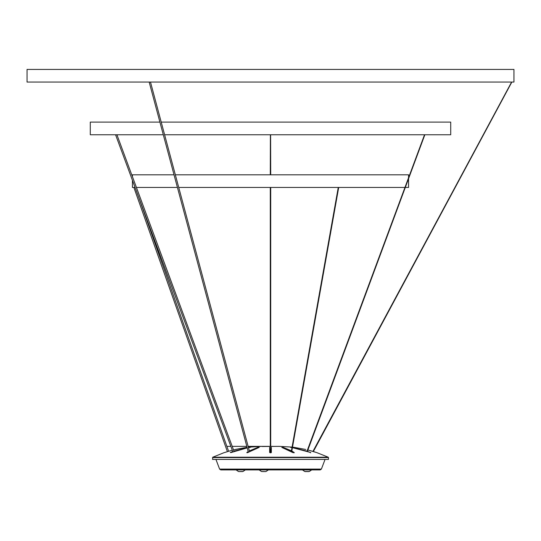 <?xml version="1.0" encoding="UTF-8"?>
<svg xmlns="http://www.w3.org/2000/svg" width="541" height="541" viewBox="0 0 541 541"><rect width="100%" height="100%" fill="white"/><g stroke="black" fill="none" stroke-linecap="round" stroke-linejoin="round"><path stroke-width="0.81" d="M228.6 451.235L138.442 196.566M227.382 451.6L133.952 187.666L134.547 187.45M234.077 451.424L116.93 134.756M232.887 451.85L115.659 134.98L116.572 134.756M149.282 82.063L150.378 82.063M338.294 187.45L338.659 187.45M307.308 451.559L424.854 134.756M306.916 451.424L424.523 134.756M511.603 82.063L312.941 451.397L307.897 449.99L316.451 452.519L313.354 451.519L511.84 82.063M338.686 187.49L291.673 451.816L292.647 452.452M270.71 174.804L270.601 134.831M270.399 134.831L270.29 174.804M408.563 177.732L408.563 174.804L175.345 174.804M408.563 178.943L408.563 187.45L405.398 187.45M404.952 187.45L178.733 187.45M177.421 187.45L136.42 187.45M135.074 187.45L132.437 187.45L132.437 180.336M174.033 174.804L132.437 174.804L132.437 176.691M164.606 134.756L450.714 134.756L450.714 122.11L161.218 122.11M163.301 134.756L90.286 134.756L90.286 122.11L159.906 122.11M513.95 69.417L27.05 69.417L27.05 82.063L513.95 82.063L513.95 69.417M248.224 451.593L246.797 452.519L247.102 452.803L248.312 451.931M249.442 451.262L253.688 449.422M271.345 452.519L271.345 447.4L269.655 447.4L269.655 452.519L271.345 452.519M271.21 452.668L270.71 452.79L270.71 448.732M270.29 448.732L270.29 452.79L269.655 452.519M232.786 451.586L230.283 452.519L231.129 452.519L247.23 447.894M248.481 447.671L250.111 447.4L248.441 447.529M247.19 447.745L233.976 451.167M223.873 452.743L232.272 450.2M246.398 447.407L235.416 449.422M246.473 447.4L233.502 449.889M250.524 447.299L249.266 447.441M264.143 446.359L248.13 446.359L261.864 446.359L248.346 447.164M338.26 187.45L291.288 451.579L287.399 449.47M294.203 452.763L292.742 452.519L294.203 452.519L291.815 451.018M292.952 452.621L281.787 447.4L283.247 447.4L291.43 450.795M247.102 452.803L259.213 447.4L257.753 447.4L249.354 450.923M271.345 448.732L269.655 448.732M212.539 457.585L328.461 457.585L328.461 459.424L212.539 459.424L212.782 457.206L328.218 457.206L317.046 452.716M291.369 451.153L283.031 447.738M294.027 452.797L291.755 451.377M271.345 447.786L269.655 447.786M283.146 447.759L283.247 447.4M257.753 447.786L257.753 447.4M310.717 452.763L307.41 451.302M307.011 451.16L292.444 447.515M292.025 447.448L290.889 447.4L292.005 447.583M291.734 447.535L290.889 447.4L291.579 447.38M293.858 447.312L305.753 449.463M316.451 452.519L317.29 452.803M292.417 447.65L310.717 452.519M262.196 446.501L279.129 446.359L292.086 447.096M273.32 446.359L262.994 446.359M220.789 469.899L320.211 469.899L321.395 469.081L219.605 469.081L220.789 469.899L234.395 469.899M320.211 469.899L244.769 469.899M236.234 469.899L245.472 469.899M238.851 471.583L242.693 471.583L238.851 471.583M259.267 469.899L268.512 469.899L259.267 469.899M264.799 471.583L262.696 471.583M305.063 471.583L309.026 471.583L304.826 471.515L309.256 471.515L311.575 469.967L302.277 469.899L311.521 469.899M240.556 469.899L235.822 469.899M306.05 471.583L308.032 471.583M239.9 471.583L241.516 471.583M297.354 469.899L298.544 469.899M230.304 469.899L228.917 469.899M250.747 469.899L249.36 469.899L250.747 469.899M269.803 469.899L271.197 469.899L269.803 469.899M310.696 469.899L312.083 469.899M306.605 469.899L305.219 469.899M238.73 471.583L242.923 471.515L245.242 469.967M259.213 469.967L261.533 471.515L265.726 471.583M249.557 451.674L150.486 82.063M248.434 452.391L149.221 82.225M270.71 446.359L270.71 187.45M270.29 446.359L270.29 187.45M223.71 452.803L212.782 457.206M291.734 447.441L290.47 447.306M328.461 457.585L328.218 457.206M246.818 446.359L232.197 446.359L246.818 446.359M230.851 446.359L226.868 446.359L230.851 446.359M293.689 447.285L292.505 447.143M321.395 469.081L325.06 459.424M219.605 469.081L215.94 459.424M304.826 471.515L302.514 469.967M265.962 471.515L268.275 469.967M238.493 471.515L236.18 469.967"/></g></svg>
